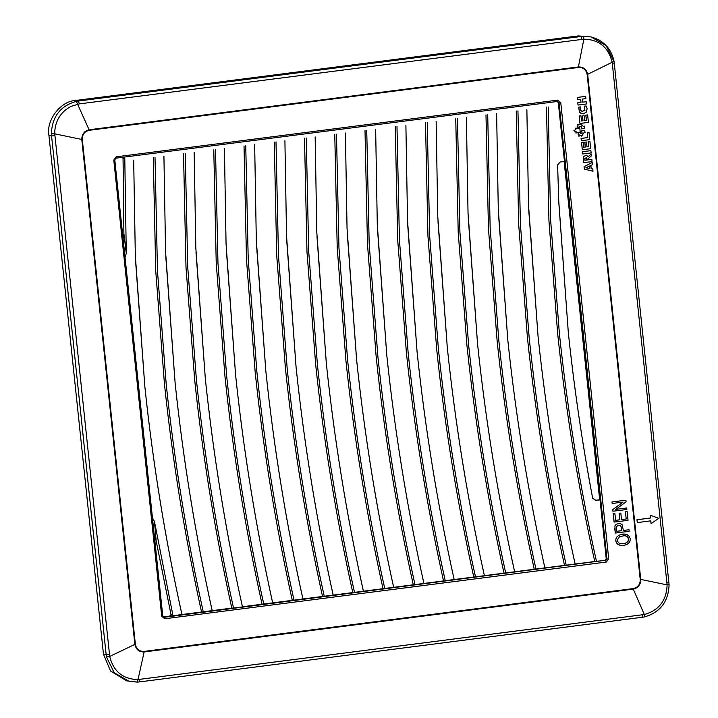 <?xml version="1.0" encoding="UTF-8"?>
<svg xmlns="http://www.w3.org/2000/svg" width="718" height="718" viewBox="0 0 718 718"><rect width="100%" height="100%" fill="white"/><g stroke="black" fill="none" stroke-linecap="round" stroke-linejoin="round"><path stroke-width="1.08" d="M123.774 157.161L124.788 158.346L123.056 158.463L123.882 233.727L123.137 238.923M123.056 158.463L122.248 157.359M154.37 536.059L156.165 540.932L170.983 614.402L170.597 615.523L169.242 616.152L163.192 616.933L164.251 617.265L162.78 616.053L114.772 159.737L115.993 158.157L114.817 159.764M226.242 248.32L235.594 375.056C243.671 451.81 256.03 527.748 272.687 602.869L262.052 604.233C245.394 529.112 233.036 453.175 224.958 376.42L216.235 263.362L213.776 149.865M262.052 604.233L242.442 606.755C225.784 531.634 213.425 455.697 205.348 378.942L195.996 252.206M165.75 256.093L175.102 382.829C183.18 459.574 195.538 535.52 212.196 610.641L201.561 612.005C184.903 536.885 172.544 460.947 164.467 384.193L155.743 271.126L153.284 157.628M201.561 612.005L181.95 614.527C165.293 539.397 152.934 463.46 144.857 386.706L135.505 259.97M185.262 153.58L187.721 267.114L196.445 380.217C204.513 456.98 216.881 532.927 233.538 608.056L231.806 608.119C215.149 532.998 202.79 457.061 194.713 380.307L185.989 267.249L183.53 153.751M231.806 608.119L212.196 610.641M256.488 244.434L265.839 371.17C273.917 447.924 286.276 523.862 302.933 598.983L292.289 600.356C275.64 525.226 263.282 449.288 255.204 372.534L246.48 259.476L244.021 145.978M292.289 600.356L272.687 602.869M286.733 240.548L296.085 367.284C304.163 444.038 316.521 519.976 333.179 595.105L322.535 596.47C305.886 521.34 293.518 445.402 285.45 368.648L276.726 255.59L274.267 142.092M322.535 596.47L302.933 598.983M316.979 236.662L326.331 363.398C334.409 440.152 346.767 516.089 363.425 591.219L352.78 592.583C336.132 517.463 323.764 441.525 315.696 364.771L306.972 251.704L304.513 138.206M352.78 592.583L333.179 595.105M347.225 232.785L356.577 359.521C364.654 436.275 377.013 512.212 393.67 587.333L383.026 588.697C366.377 513.576 354.01 437.639 345.941 360.885L337.218 247.827L334.759 134.329M383.026 588.697L363.425 591.219M377.471 228.898L386.822 355.634C394.9 432.389 407.259 508.326 423.907 583.447L413.272 584.811C396.623 509.69 384.256 433.753 376.187 356.999L367.463 243.941L365.004 130.443M413.272 584.811L393.67 587.333M407.716 225.012L417.068 351.748C425.146 428.502 437.504 504.44 454.153 579.561L443.518 580.934C426.869 505.804 414.501 429.867 406.433 353.112L397.709 240.054L395.25 126.556M443.518 580.934L423.907 583.447M437.962 221.126L447.314 347.862C455.383 424.616 467.75 500.554 484.399 575.683L473.763 577.048C457.115 501.918 444.747 425.98 436.679 349.226L427.955 236.168L425.496 122.67M473.763 577.048L454.153 579.561M468.208 217.24L477.56 343.976C485.628 420.73 497.996 496.668 514.644 571.797L504.009 573.161C487.36 498.041 474.993 422.094 466.924 345.349L458.201 232.282L455.742 118.784M504.009 573.161L484.399 575.683M498.454 213.363L507.805 340.099C515.874 416.844 528.242 492.79 544.89 567.911L534.255 569.275C517.606 494.155 505.239 418.217 497.17 341.463L488.446 228.396L485.987 114.907M534.255 569.275L514.644 571.797M528.699 209.476L538.051 336.212C546.12 412.967 558.487 488.904 575.136 564.025L564.501 565.389C547.852 490.268 535.484 414.331 527.416 337.577L518.692 224.519L516.233 111.021M564.501 565.389L544.89 567.911M556.773 101.337L558.29 102.566L564.474 161.469L560.121 162.035L557.617 164.943L558.766 201.255L568.306 332.452C574.149 388.097 582.262 443.356 592.646 498.211L595.689 500.41L600.042 499.854L606.234 558.757L605.014 560.345L594.746 561.512C578.098 486.382 565.73 410.445 557.662 333.69L548.938 220.632L546.479 107.135M594.746 561.512L575.136 564.025M600.042 499.854L595.671 500.213L592.646 498.211M599.665 499.701L564.115 161.46M592.628 498.014C582.253 443.177 574.149 387.944 568.297 332.326L558.828 202.853M194.174 152.431L195.817 247.872L205.357 379.068C213.425 455.831 225.793 531.778 242.451 606.907L233.538 608.056M181.95 614.527L170.974 616.089L172.329 615.461L172.715 614.339L170.983 614.402M156.165 540.932L154.469 521.51L172.715 614.339M133.683 160.204L135.325 255.635L144.865 386.84C152.934 463.604 165.302 539.55 181.959 614.68M123.882 233.727L126.278 253.319L124.788 158.346M126.278 253.319L125.076 257.376M154.469 521.51L152.458 517.866M203.293 611.942C186.635 536.804 174.268 460.857 166.199 384.103L157.475 271L155.016 157.466M163.928 156.318L165.571 251.758L175.111 382.954C183.18 459.717 195.547 535.664 212.205 610.794M263.784 604.17C247.127 529.04 234.759 453.094 226.691 376.331L217.967 263.228L215.508 149.694M224.42 148.554L226.062 243.985L235.603 375.182C243.671 451.945 256.039 527.892 272.696 603.021M294.03 600.284C277.372 525.154 265.005 449.208 256.936 372.445L248.213 259.342L245.753 145.808M254.666 144.668L256.308 240.099L265.848 371.305C273.917 448.059 286.285 524.005 302.942 599.144M324.276 596.398C307.618 521.268 295.251 445.322 287.182 368.558L278.458 255.464L275.999 141.931M284.911 140.782L286.554 236.213L296.094 367.419C304.163 444.182 316.53 520.128 333.188 595.258M354.521 592.521C337.864 517.382 325.496 441.435 317.428 364.672L308.704 251.578L306.245 138.044M315.157 136.896L316.8 232.336L326.34 363.532C334.409 440.296 346.776 516.242 363.434 591.372M384.767 588.634C368.11 513.496 355.742 437.549 347.674 360.795L338.95 247.692L336.491 134.158M345.403 133.009L347.045 228.45L356.586 359.646C364.654 436.409 377.022 512.356 393.679 587.486M415.013 584.748C398.355 509.618 385.988 433.672 377.919 356.909L369.187 243.806L366.736 130.272M375.649 129.132L377.291 224.563L386.831 355.76C394.9 432.523 407.268 508.47 423.925 583.599M445.259 580.862C428.601 505.732 416.234 429.786 408.165 353.023L399.432 239.92L396.982 126.386M405.894 125.246L407.537 220.677L417.077 351.874C425.146 428.637 437.513 504.583 454.171 579.722M475.495 576.976C458.847 501.846 446.479 425.9 438.411 349.136L429.678 236.042L427.228 122.5M436.14 121.36L437.783 216.791L447.323 347.997C455.391 424.751 467.759 500.697 484.417 575.836M505.741 573.09C489.093 497.96 476.725 422.013 468.657 345.25L459.924 232.156L457.465 118.623M466.386 117.474L468.028 212.905L477.569 344.11C485.637 420.874 498.005 496.82 514.662 571.95M535.987 569.212C519.338 494.074 506.971 418.127 498.902 341.373L490.17 228.27L487.71 114.736M496.632 113.588L498.274 209.028L507.814 340.224C515.883 416.987 528.251 492.934 544.908 568.064M566.233 565.326C549.584 490.197 537.217 414.25 529.148 337.487L520.415 224.384L517.956 110.85M526.877 109.701L528.52 205.142L538.06 336.338C546.129 413.101 558.496 489.048 575.154 564.177M596.478 561.44C579.83 486.31 567.462 410.364 559.394 333.601L550.661 220.498L548.202 106.964M116.02 158.157L557.545 101.453L115.993 158.157L116.208 156.829L557.733 100.125L557.518 101.453L559.026 102.683L558.29 102.566M606.234 558.757L606.979 558.972L559.026 102.683L560.758 102.593L608.72 558.882L606.979 558.972L605.768 560.561L606.279 562.05L164.763 618.754L164.251 617.265L162.78 616.053M614.078 522.094L613.19 513.603L614.895 513.415L615.631 520.353L619.876 519.805L619.122 513.289L620.819 513.092L621.51 519.59L626.231 518.988L625.396 511.763L627.11 511.566L628.026 520.326L614.078 522.094M615.55 520.335L619.805 519.787M621.429 519.581L626.159 518.97M629.022 529.749L629.183 531.302L615.236 533.07L614.913 525.89L616.143 524.364L618.288 523.593L620.693 523.799L622.201 524.849L623.377 530.476L629.022 529.749L623.305 530.458M613.01 511.243L612.84 509.654L623.089 502.079L612.194 503.48L612.041 501.99L625.916 500.213L626.087 501.801L615.829 509.367L626.733 507.967L626.886 509.466L612.939 511.234L612.768 509.636L623.018 502.061M612.194 503.48L611.96 501.981L625.916 500.213M615.748 509.349L626.733 507.967M589.9 141.231L590.717 148.689L582.334 149.757L581.553 142.317L583.276 142.101L583.815 147.289L585.341 147.091L584.829 142.227L586.453 142.02L586.965 146.885L588.751 146.651L588.204 141.446L589.9 141.231L588.132 141.428L588.679 146.634L586.893 146.867M583.276 142.101L581.472 142.299L582.334 149.757M586.453 142.02L584.748 142.209L585.26 147.073L583.743 147.271M587.961 156.919L591.21 153.984L588.033 156.937L586.759 155.294L583.59 156.434L583.617 162.636L583.519 156.416L586.687 155.276M586.759 155.294L586.148 155.061M584.856 160.249L591.838 159.378L584.928 160.258L584.775 158.633L586.696 157.969L587.046 159.701L586.014 157.386M580.602 99.263L580.934 102.342L577.766 102.755L578.008 105.034L577.846 102.764L581.006 102.36L580.683 99.281L577.514 99.685L577.281 97.46L585.682 96.365L585.915 98.608L582.406 99.057L582.729 102.153L586.193 101.714L586.48 103.975L578.08 105.052M585.682 96.365L577.209 97.442L577.514 99.685M586.193 101.714L582.657 102.144M591.138 168.631L592.844 168.972L591.21 168.649L590.986 166.549L589.622 167.15L589.765 168.497L585.933 167.779L592.395 164.718L592.09 162.447L584.039 166.693L584.371 169.134L592.969 171.216L592.844 168.972M592.969 171.216L584.29 169.116L584.039 166.693M585.861 167.77L589.693 168.479L589.55 167.132L590.986 166.549M582.774 153.984L582.469 151.704L590.887 150.645L582.54 151.722L582.774 153.984L591.156 152.916L590.887 150.645M580.297 133.656L582.038 133.431L581.76 130.775L584.623 130.452L581.831 130.793L582.119 133.449L580.377 133.674L579.614 126.44L581.356 126.215L581.634 128.881L584.416 128.495L584.461 126.081L583.339 126.467L580.27 123.729L579.839 124.564L577.613 124.331L578.161 126.036L577.227 126.691L578.914 128.127L575.369 128.199L575.908 129.411L573.897 130.838L576.15 131.717L575.881 133.036L579.345 132.211L577.999 134.042L579.04 134.437L578.861 136.24L580.988 135.442L581.58 136.151L584.003 132.704L585.161 132.794L584.623 130.452M581.58 136.151L580.907 135.424M578.861 136.24L578.968 134.419L577.927 134.024L579.112 132.13M575.881 133.036L576.069 131.708L573.826 130.829L575.827 129.402L575.298 128.19L578.834 128.118L577.155 126.673L578.089 126.018L577.541 124.313L579.767 124.546L580.27 123.729M583.267 126.449L584.461 126.081M581.634 128.881L581.284 126.206M586.364 120.319L585.888 115.149L587.629 114.925L585.816 115.131L586.364 120.319L584.587 120.552M580.97 115.777L579.157 115.984L579.938 123.397L579.238 116.002L580.97 115.777L581.517 120.974L583.007 120.777L582.495 115.912L584.156 115.742L584.667 120.57L586.435 120.337M584.129 115.706L582.415 115.903L582.926 120.759L581.445 120.956M615.954 541.605L615.838 539.173L616.654 537.199L618.602 535.395L621.106 534.38L624.696 534.084L627.209 534.739L629.156 536.22L630.144 538.365L630.072 540.825L629.183 542.557L627.272 544.226L624.364 545.294L621.205 545.456L618.539 544.711L616.744 543.194L615.856 541.157M589.011 132.462L587.207 132.668L587.728 137.56L581.05 138.421L581.365 140.692L581.122 138.439L587.8 137.578L587.288 132.686L589.011 132.462L589.756 139.615L581.365 140.692M584.919 110.249L584.228 106.201L586.05 105.968L584.156 106.183L584.919 110.249L581.948 111.425M586.05 105.968L587.136 108.624L586.328 112.053L583.393 113.884L579.516 112.511L578.798 107.126L580.727 106.883L578.726 107.108L579.444 112.493L581.831 113.785M161.729 616.286L162.735 616.035L114.772 159.737L113.776 159.997L161.729 616.286L164.763 618.754M633.231 588.58L633.285 589.119C638.248 587.898 640.734 584.658 640.743 579.408L640.232 579.471C640.268 584.452 637.943 587.486 633.231 588.58L144.085 651.405C139.265 651.531 136.366 649.162 135.379 644.315L134.858 644.378C135.962 649.485 139.05 652.007 144.138 651.944L144.085 651.405M668.979 584.578L667.103 584.883C666.582 600.463 658.989 610.345 644.333 614.527L138.009 679.56L144.138 651.944L633.285 589.119L644.333 614.527L644.136 617.022C660.192 612.472 668.503 601.666 669.077 584.623L614.105 61.622C611.287 48.582 603.596 40.361 591.04 36.941L606.163 45.62L614.007 61.56L612.167 62.251L667.103 584.883L640.743 579.408L587.674 74.492C586.579 69.386 583.483 66.864 578.403 66.927L583.86 39.167C598.929 39.472 608.361 47.164 612.167 62.251L587.162 74.564L640.232 579.471M135.379 644.315L82.31 139.4C82.265 134.428 84.598 131.385 89.31 130.29L578.457 67.465L578.403 66.927L89.247 129.752C84.383 130.936 81.888 134.176 81.789 139.463L54.765 133.835L54.837 130.407C56.022 119.439 61.47 111.407 71.199 106.3L79.375 103.895L583.86 39.167L583.016 36.295L580.979 36.483L582.011 39.337M89.31 130.29L76.332 101.373C60.33 105.905 52.028 116.72 51.409 133.817L54.765 133.835L109.701 656.476L134.858 644.378L81.789 139.463L82.31 139.4M614.15 522.112L613.19 513.603M613.262 513.621L614.895 513.415M619.876 519.805L619.122 513.289M619.194 513.307L620.819 513.092M626.231 518.988L625.396 511.763M625.468 511.772L627.11 511.566M615.308 533.088L614.734 528.34M583.689 162.654L592.063 161.577L591.838 159.378M587.046 159.701L591.47 155.779L591.291 154.002M586.05 157.395L586.624 157.951M584.111 166.711L592.162 162.465M587.629 114.925L588.41 122.383L580.063 123.46M615.927 541.166L615.784 540.681M622.461 534.165L622.991 534.084M623.071 534.102L623.583 534.057M623.655 534.075L624.148 534.057M624.22 534.075L624.696 534.084M624.768 534.102L625.225 534.156M625.297 534.165L625.809 534.264M620.083 545.276L619.49 545.106M619.562 545.124L619.006 544.926M619.078 544.944L618.539 544.711M618.62 544.729L618.108 544.45M618.189 544.468L617.713 544.172M580.727 106.883L580.288 109.926L582.02 111.443L584.99 110.267M650.705 520.81L651.082 523.637L658.72 518.333L650.194 515.183L650.49 518.001L637.028 519.796L637.324 522.614L650.786 520.819L651.082 523.637M650.194 515.183L650.409 517.983L636.938 519.778L637.324 522.614M139.857 679.39L139.4 681.903L137.362 682.1L138.009 679.56C122.957 679.255 113.525 671.563 109.701 656.476L106.381 656.835L114.243 672.775L129.339 681.454L137.416 682.1L126.7 680.861L110.563 671.016L103.455 654.161L109.432 654.583M621.743 530.683L616.78 531.32L616.502 526.608L618.44 525.226L620.944 526.052L621.743 530.683L616.708 531.302M623.673 543.777L619.158 543.203L617.803 541.767L617.426 539.837L619.455 536.777L624.148 535.682L626.249 536.059L627.936 537.288L628.645 539.074L628.331 540.968L625.522 543.346L620.549 543.732M619.652 525.208L621.142 526.617L621.662 530.665M625.405 535.808L627.864 537.27L628.546 540.035L626.886 542.575L623.601 543.759M583.016 36.295L591.04 36.941L578.349 35.9L75.713 100.457C60.707 100.978 45.97 120.157 48.923 135.334L103.455 654.161M170.974 616.089L169.242 616.152M164.251 617.265L605.014 560.345M560.758 102.593L557.733 100.125M578.457 67.465C583.276 67.348 586.175 69.709 587.162 74.564M116.208 156.829L113.776 159.997M606.279 562.05L608.72 558.882M612.427 64.144L614.294 63.642M666.959 582.971L668.826 582.477M578.349 35.9L580.979 36.483L78.352 101.041L79.375 103.895M75.713 100.457L78.352 101.041L76.332 101.373M51.409 133.817L51.561 135.917L54.9 135.747M48.923 135.334L51.561 135.917L106.381 656.835M644.136 617.022L139.463 681.912L644.055 617.022M642.493 614.832L642.098 617.354M139.463 681.912L137.416 682.1"/></g></svg>
